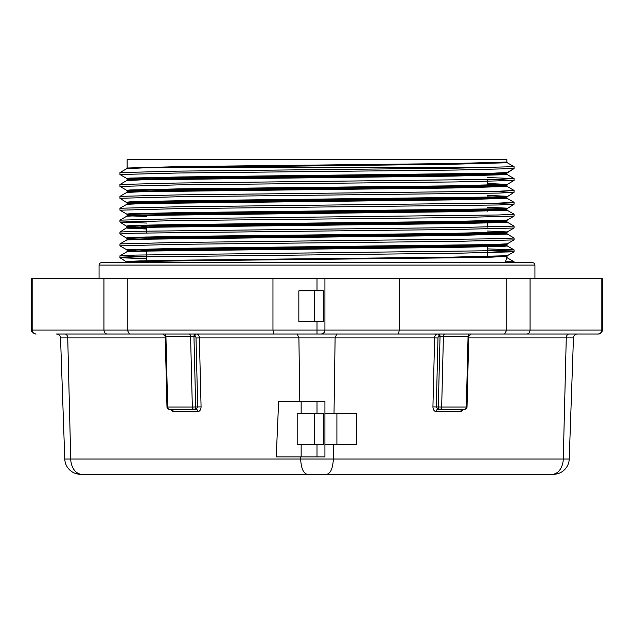 <?xml version="1.0" encoding="UTF-8"?>
<svg xmlns="http://www.w3.org/2000/svg" width="634" height="634" viewBox="0 0 634 634"><rect width="100%" height="100%" fill="white"/><g stroke="black" fill="none" stroke-linecap="round" stroke-linejoin="round"><path stroke-width="0.95" d="M534.938 278.564L534.938 265.091A2.377 2.377 0 0 0 532.56 262.714L101.44 262.714A2.377 2.377 0 0 0 99.062 265.091L99.062 278.564M468.066 336.416L466.323 407.028L467.02 407.004A2.377 2.377 0 0 1 464.643 409.326L437.856 409.326L442.722 409.326L437.856 409.326L436.287 406.949L438.308 406.949A2.377 1.68 90 0 0 439.988 409.326A2.377 1.68 -90 0 0 441.668 407.028L466.323 407.028A2.377 1.68 90 0 1 464.643 409.326M483.425 334.039L597.902 334.039L504.609 334.039L506.748 330.076L506.748 278.564L399.293 278.564L399.293 330.076L602.3 330.076A3.962 3.962 0 0 1 598.337 334.039L597.902 334.039L598.337 334.039M333.563 444.592L333.349 459.016L569.229 459.016L573.461 337.867A3.962 3.962 0 0 1 577.423 334.039M297.188 444.592L297.188 413.685L323.34 413.685L323.34 444.592L297.188 444.592M487.387 179.565L487.387 185.913M487.387 210.488L487.387 211.185M487.387 223.073L487.387 227.115M487.387 244.676L487.387 245.35M487.387 246.84L487.387 257.238M146.612 190.921L146.612 191.595M146.612 201.311L146.612 202.008M146.612 227.257L146.612 232.932M146.612 236.973L146.612 237.671M146.612 250.359L146.612 260.748M504.609 334.039L56.577 334.039C58.938 334.276 60.262 335.552 60.539 337.867L67.735 337.867L70.723 459.016A15.85 11.206 90 0 0 81.929 474.311L80.605 474.311A15.85 15.85 0 0 1 64.771 459.016L300.651 459.016L300.619 456.876M195.637 334.039L297.251 334.039L298.891 337.867L199.369 337.867L201.073 406.869L197.713 406.949L196.009 337.946A1.585 1.117 90 0 0 194.884 336.416L193.956 336.416A2.377 1.68 90 0 1 195.637 334.039L297.251 334.039M273.761 334.039L272.969 330.076L317 330.076L317 334.039L437.428 334.039A2.377 1.68 -90 0 1 439.116 336.416A1.585 1.117 -90 0 0 437.991 337.946L436.287 406.949L432.927 406.869C433.07 409.73 434.155 411.315 436.176 411.624A2.377 1.68 90 0 1 437.856 409.326M569.229 459.016A15.85 15.85 0 0 1 553.395 474.311L81.929 474.311M36.098 334.039L35.663 334.039L36.098 334.039C33.729 333.817 32.421 332.493 32.175 330.076L31.7 330.076L31.7 278.564L32.175 278.564L32.175 330.076L103.944 330.076L103.944 278.564L32.175 278.564M503.84 256.033L506.883 256.366L492.404 257.111L451.297 257.856L182.632 260.828L141.62 261.573L127.117 262.31L127.117 262.714M130.152 261.977L126.745 261.66L129.716 261.303L139.995 260.915L180.262 260.17L449.316 257.198L507.255 255.716L505.243 262.714M506.883 162.066L506.883 159.689L127.117 159.689L127.117 168.018L182.814 166.528L451.448 163.556L506.883 162.066L507.279 162.756L452.097 164.238L142.309 167.931L126.745 168.668L119.961 172.591L119.961 174.524L177.655 173.011L456.345 170.039L514.039 168.581L514.063 166.671L456.345 168.161L177.655 171.132L119.961 172.591M506.883 173.962L506.883 173.161C506.162 173.185 509.538 173.423 492.539 173.898L141.628 178.36L127.117 179.097L127.117 179.905L182.679 178.416L451.392 175.444L506.883 173.962L507.255 174.612L453.73 176.101L142.476 179.81L126.745 180.555L119.937 184.502L119.961 186.412L177.655 184.898L456.345 181.926L514.039 180.468L487.387 179.438M487.387 184.177L506.883 185.041L451.345 186.531L141.612 190.248L127.117 190.985L127.117 191.793L182.972 190.303L451.329 187.331L506.883 185.849L507.255 186.499L453.73 187.989L142.476 191.698L126.752 192.443L119.961 196.366L119.937 198.276L177.655 196.786L498.435 193.085L514.039 192.356L490.454 191.389M127.117 190.985L126.745 190.335L129.724 189.978L180.278 188.845L449.324 185.873L507.255 184.391L506.883 185.849M506.883 197.737L506.883 196.928L451.21 198.418L182.647 201.39L127.117 202.872L127.117 203.68L182.972 202.191L451.345 199.219L506.883 197.737L507.255 198.387L453.722 199.876L142.476 203.585L126.752 204.33L119.961 208.253L119.961 210.187L177.655 208.673L498.435 204.972L514.039 204.243L490.454 203.276M506.883 209.624L506.883 208.816L451.321 210.306L141.691 214.015L127.117 214.76L127.117 215.568L182.671 214.078L451.36 211.106L506.883 209.624L507.248 210.274L453.73 211.764L142.476 215.473L126.752 216.218L119.961 220.141L119.937 222.051L146.612 223.049M503.848 220.37L506.883 220.703L492.444 221.448L451.289 222.193L141.461 225.91L127.117 226.647L127.117 227.455L182.909 225.966L451.162 222.994L506.883 221.512L507.255 222.162L504.284 222.518L453.73 223.651L142.476 227.36L126.752 228.105L146.612 229.017M130.152 226.314L126.745 225.997L129.716 225.641L139.995 225.252L180.27 224.507L449.324 221.535L507.255 220.053L506.883 221.512M503.848 232.258L506.883 232.591L492.349 233.336L451.186 234.081L141.445 237.798L127.117 238.535L127.117 239.343L182.647 237.853L451.321 234.881L506.883 233.399L507.248 234.049L453.73 235.539L142.476 239.248L126.752 239.993L119.961 243.916L119.961 245.849L177.655 244.336L456.345 241.364L514.039 239.906L507.255 243.828L491.524 244.573L180.27 248.282L126.745 249.772L119.961 245.849M130.16 238.202L126.745 237.885L129.716 237.528L139.995 237.14L180.27 236.395L449.316 233.423L507.255 231.941L506.883 233.399M503.848 244.145L506.883 244.478L492.404 245.223L451.115 245.968L141.699 249.677L127.117 250.422L127.117 251.23L182.647 249.741L451.17 246.769L506.883 245.287L507.248 245.937L504.276 246.293L453.722 247.426L142.476 251.135L126.752 251.88L119.937 255.827L146.612 256.833M507.255 243.828L506.883 245.287M502.524 185.445L492.61 185.104M131.476 191.389L141.39 191.73M492.61 196.992L487.387 196.865M130.152 192.126L127.117 191.793L126.745 192.443M131.476 203.276L141.39 203.617M502.524 221.107L492.61 220.767M146.612 216.432L130.152 215.893M131.476 227.051L146.612 227.519M502.524 232.995L492.61 232.654M146.612 228.319L130.152 227.78M502.524 244.882L492.61 244.542M131.476 250.826L146.612 251.294M502.508 256.77L492.602 256.429M130.152 251.555L127.117 251.23L126.752 251.88M146.612 250.62L141.39 250.485M130.152 250.089L126.745 249.772L127.117 250.422M507.248 222.162L514.063 226.108L514.039 228.018L507.255 231.941L487.387 231.03M146.612 226.845L141.39 226.71M127.117 214.76L126.745 214.11L129.716 213.753L180.27 212.62L491.524 208.911L507.248 208.166L487.387 207.255M130.152 202.547L126.745 202.222L129.716 201.866L139.995 201.477L180.262 200.732L491.524 197.023L507.248 196.278L487.387 195.367M487.387 177.56L514.039 178.534L514.063 180.444L507.248 184.391L487.387 183.48M127.117 179.097L126.745 178.447L129.724 178.091L180.278 176.957L491.524 173.248L507.255 172.503L514.063 168.557L507.279 172.472M507.255 220.053L514.039 216.131L456.345 217.589L177.655 220.561L119.937 222.051L127.117 226.647M514.039 228.018L456.345 229.476L134.939 233.193L119.937 233.938L127.117 238.535M490.454 250.826L514.039 251.793L456.345 253.251L134.939 256.968L119.961 257.737L146.612 258.712M162.859 334.039L165.236 336.361L166.98 407.004A2.377 2.377 0 0 0 169.357 409.326A2.377 1.68 -90 0 1 167.677 407.028L192.332 407.028A2.377 1.68 90 0 0 194.012 409.326A2.377 1.68 -90 0 0 195.692 406.949L197.713 406.949L196.144 409.326L171.489 409.326A2.377 1.68 90 0 1 173.169 411.624L197.824 411.624C199.845 411.315 200.93 409.73 201.073 406.869M468.811 334.039L555.344 334.039M336.749 334.039L335.109 337.867L334.007 413.685M299.811 401.401L298.891 337.867L434.631 337.867A3.962 2.805 90 0 1 437.428 334.039M336.908 444.592L336.908 413.685L356.625 413.685L356.625 444.592L324.925 444.592M336.908 413.685L324.925 413.685M129.391 334.039L127.252 330.076L272.969 330.076L272.969 278.564L324.925 278.564L324.925 330.076L399.293 330.076L398.509 334.039M298.844 290.847L298.844 321.755L314.361 321.755L314.361 290.847L298.844 290.847M597.902 334.039C600.271 333.817 601.579 332.493 601.824 330.076L601.824 278.564L506.748 278.564M602.3 330.076L602.3 278.564L601.824 278.564M526.648 334.039C528.708 333.817 529.842 332.493 530.056 330.076L530.056 278.564M107.352 334.039C105.292 333.817 104.158 332.493 103.944 330.076L127.252 330.076L127.252 278.564L103.944 278.564M272.969 278.564L127.252 278.564M324.925 278.564L399.293 278.564M301.15 413.685L301.15 401.401L278.643 401.401L276.25 456.876L301.15 456.876L301.15 444.592M539.471 474.311L552.071 474.311A15.85 11.206 -90 0 0 563.277 459.016L566.265 337.867L468.724 337.867M326.795 474.311C330.647 473.384 332.834 468.288 333.349 459.016L300.651 459.016C301.166 468.288 303.353 473.384 307.205 474.311M503.84 174.295L507.255 174.612L514.063 178.558L499.061 179.303L177.655 183.02L119.961 184.478M503.848 186.182L507.248 186.499L514.063 190.446L499.061 191.191L177.655 194.907L119.961 196.366M507.248 198.387L514.063 202.333L499.061 203.078L177.655 206.795L119.961 208.253M503.848 209.949L507.248 210.274L514.063 214.221L499.061 214.966L177.655 218.682L119.961 220.141M143.546 221.107L146.612 221.171M514.063 226.108L456.345 227.598L135.565 231.299L119.961 232.028L119.937 233.938M507.248 234.049L514.063 237.996L499.061 238.741L177.655 242.457L119.961 243.916M487.387 248.885L514.039 249.859L499.061 250.628L135.565 255.074L119.961 255.803L119.937 257.713L127.117 262.31M505.243 261.771L514.063 261.771L514.063 262.714M487.387 185.651L492.61 185.786M487.387 197.539L492.61 197.673M487.387 245.089L492.61 245.223M487.387 256.976L492.618 257.111M507.255 257.824L514.039 261.747M514.063 166.671L507.279 162.756L514.063 166.671M314.361 290.847L323.34 290.847L323.34 321.755L314.361 321.755M317 413.685L317 401.401L324.925 401.401L324.925 456.876L301.15 456.876M317 401.401L301.15 401.401M320.962 334.039C323.356 333.785 324.671 332.47 324.925 330.076A3.962 3.962 0 0 1 320.962 334.039A3.962 3.962 0 0 0 324.925 330.076L317 330.076L317 321.755M438.363 334.039A2.377 1.68 -90 0 1 440.044 336.416L438.308 406.949L441.668 407.028L443.412 336.337L439.116 336.416M166.98 407.004L167.677 407.028L165.934 336.416M188.908 334.039A2.377 1.68 90 0 1 190.588 336.337L192.332 407.028L195.692 406.949L193.956 336.416L165.934 336.337A2.377 1.68 -90 0 0 164.254 334.039M534.938 265.091L99.062 265.091M569.063 334.039A3.962 2.805 -90 0 0 566.265 337.867L573.461 337.867M156.828 167.614L487.387 167.614M194.884 336.416A2.377 1.68 90 0 1 196.572 334.039A3.962 2.805 -90 0 1 199.369 337.867L196.009 337.946M317 278.564L317 290.847M462.503 409.326L462.503 409.326A2.377 1.68 -90 0 0 460.831 411.624L463.763 409.326M460.831 411.624L436.176 411.624M432.927 406.869L434.631 337.867L437.991 337.946M170.237 409.326L173.169 411.624M165.276 337.867L67.735 337.867A3.962 2.805 -90 0 0 64.937 334.039M506.804 257.856L507.279 257.856L506.883 257.166M317 456.876L317 444.592M314.361 444.592L314.361 413.685M469.746 334.039A2.377 1.68 90 0 0 468.066 336.337L443.412 336.337A2.377 1.68 -90 0 1 445.092 334.039M196.144 409.326A2.377 1.68 -90 0 1 197.824 411.624M507.255 255.716L514.039 251.793L514.063 249.883L507.248 245.937M126.752 214.11L119.961 210.187M506.883 208.816L514.039 204.243L514.063 202.333M127.117 202.872L119.961 198.299M506.883 196.928L514.039 192.356L514.063 190.446M126.752 190.335L119.961 186.412M126.752 178.447L119.961 174.524M506.883 173.161L514.039 168.581M64.771 459.016L60.539 337.867M514.063 214.221L514.063 216.107M514.063 237.996L514.063 239.882M127.117 227.455L119.961 232.028M127.117 168.018L126.745 168.668M127.117 179.905L126.745 180.555M127.117 203.68L126.745 204.33M127.117 215.568L126.745 216.218M127.117 239.343L126.745 239.993M31.7 330.076C30.86 330.964 32.183 332.287 35.663 334.039M467.02 407.004L468.764 336.361L471.141 334.039"/></g></svg>
